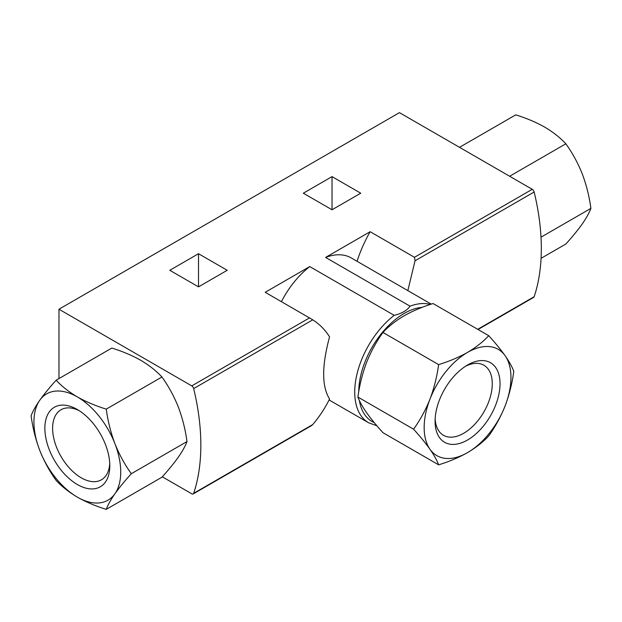 <?xml version="1.0" encoding="UTF-8"?>
<svg xmlns="http://www.w3.org/2000/svg" width="622" height="622" viewBox="0 0 622 622"><rect width="100%" height="100%" fill="white"/><g stroke="black" fill="none" stroke-linecap="round" stroke-linejoin="round"><path stroke-width="0.93" d="M488.736 335.686L433.06 303.544C422.447 306.825 412.806 310.899 404.137 315.774C395.685 320.781 388.626 326.356 382.958 332.475C376.388 341.595 370.922 351.609 366.552 362.525C362.408 373.565 359.524 385.072 357.899 397.054C359.516 401.439 362.401 406.64 366.552 412.635C370.922 418.754 376.388 425.44 382.958 432.694L438.627 464.836C437.009 460.443 434.125 455.25 429.973 449.255C425.603 443.128 420.138 436.442 413.576 429.196C420.138 420.075 425.603 410.061 429.973 399.145C434.125 388.105 437.002 376.598 438.627 364.616C449.239 361.343 458.881 357.269 467.557 352.394C476.001 347.379 483.061 341.812 488.736 335.686C495.299 342.94 500.772 349.626 505.142 355.753C509.286 361.74 512.17 366.933 513.788 371.334C512.17 383.308 509.294 394.815 505.142 405.855C500.772 416.771 495.299 426.785 488.736 435.905C483.061 442.032 476.001 447.599 467.557 452.606C458.881 457.489 449.239 461.563 438.627 464.836M106.261 509.356L161.938 477.214C168.5 469.968 173.966 463.281 178.335 457.154C182.487 451.16 185.372 445.966 186.989 441.573C185.372 429.6 182.487 418.093 178.335 407.045C173.966 396.136 168.5 386.122 161.938 376.994C156.262 370.868 149.202 365.301 140.759 360.293C132.082 355.419 122.433 351.344 111.828 348.063L56.151 380.205C61.827 386.332 68.886 391.907 77.33 396.914C86.007 401.789 95.656 405.863 106.261 409.136C107.878 421.11 110.763 432.617 114.915 443.665C119.284 454.573 124.75 464.587 131.32 473.715C124.75 480.962 119.284 487.648 114.915 493.775C110.77 499.761 107.886 504.963 106.261 509.356C95.648 506.083 86.007 502.008 77.33 497.126C68.886 492.119 61.827 486.552 56.151 480.425C49.589 471.313 44.123 461.299 39.754 450.375C35.602 439.342 32.725 427.827 31.1 415.854C32.717 411.461 35.602 406.267 39.754 400.265C44.123 394.146 49.589 387.459 56.151 380.205M329.077 399.954L368.613 422.781A67.036 38.704 -60 0 1 356.966 374.172A67.036 38.704 -60 0 1 394.2 315.338C401.765 313.519 407.052 310.464 410.061 306.187L325.601 257.43A67.036 38.704 -60 0 1 351.197 257.912L431.248 304.135M394.2 315.338L309.748 266.581L265.213 292.293L312.765 319.825C319.615 324.233 325.213 329.909 329.567 336.86C321.714 365.892 321.714 386.589 329.567 398.959C325.213 407.884 319.615 416.413 312.765 424.554L311.521 425.619M281.416 301.654A67.036 38.704 -60 0 1 309.748 266.581M198.504 286.866L227.217 270.29L198.504 253.714L169.798 270.29L198.504 286.866L198.504 253.714M325.601 257.43L370.144 231.711L414.47 257.306L532.245 189.306L399.456 112.644L58.973 309.22L58.973 378.58M162.303 476.802L191.763 493.814A2.83 1.633 -120 0 0 193.178 493.954A2.83 1.633 -120 0 0 193.667 493.316A207.717 119.922 -120 0 0 193.667 388.587A2.83 1.633 -120 0 0 191.763 385.889L58.973 309.22M332.031 209.777L360.737 193.201L332.031 176.625L303.326 193.201L332.031 209.777L332.031 176.625M370.144 231.711A94.42 54.511 120 0 0 357.051 261.294M407.838 290.614L415.053 260.766L414.47 257.306M478.023 329.505L533.66 297.378A2.83 1.633 -120 0 0 534.15 296.733A207.717 119.922 -120 0 0 534.15 192.004A2.83 1.633 -120 0 0 532.245 189.306M161.938 376.994L106.261 409.136M186.989 441.573L131.32 473.715M77.33 497.126A61.368 35.431 -120 0 0 114.915 493.775A61.368 35.431 -120 0 0 114.915 443.665A61.368 35.431 -120 0 0 77.33 396.914A61.368 35.431 -120 0 0 39.754 400.265A61.368 35.431 -120 0 0 39.754 450.375A61.368 35.431 -120 0 0 77.33 497.126M77.33 484.515A45.927 26.513 -120 0 0 109.806 465.769A45.927 26.513 -120 0 0 77.33 409.525A45.927 26.513 -120 0 0 44.862 428.27A45.927 26.513 -120 0 0 77.33 484.515M541.078 258.317L565.849 244.018C572.411 236.772 577.877 230.086 582.246 223.959C586.398 217.964 589.275 212.771 590.9 208.378C589.283 196.404 586.398 184.897 582.246 173.849C577.877 162.941 572.411 152.926 565.849 143.799C560.173 137.672 553.113 132.105 544.67 127.098C535.993 122.223 526.344 118.149 515.739 114.868L460.062 147.01M541.008 237.176L590.9 208.378M510.172 175.94L565.849 143.799M357.899 397.054L413.576 429.196M382.958 332.475L438.627 364.616M467.557 452.606A61.368 35.431 120 0 0 505.142 405.855A61.368 35.431 120 0 0 505.142 355.753A61.368 35.431 120 0 0 467.557 352.394A61.368 35.431 120 0 0 429.973 399.145A61.368 35.431 120 0 0 429.973 449.255A61.368 35.431 120 0 0 467.557 452.606M435.081 421.249A45.927 26.513 -60 0 1 467.557 365.005A45.927 26.513 -60 0 1 500.034 383.751A45.927 26.513 -60 0 1 467.557 439.995A45.927 26.513 -60 0 1 435.081 421.249M79.336 410.753A40.438 23.348 -120 0 0 60.995 409.758A40.438 23.348 -120 0 0 54.79 442.164A40.438 23.348 -120 0 0 81.21 477.797A40.438 23.348 -120 0 0 101.433 479.803A40.438 23.348 -120 0 0 109.744 463.421M465.559 366.234A40.438 23.348 -60 0 1 483.9 365.238A40.438 23.348 -60 0 1 490.097 397.645A40.438 23.348 -60 0 1 463.678 433.277A40.438 23.348 -60 0 1 443.463 435.283A40.438 23.348 -60 0 1 435.143 418.901M410.061 306.187A67.036 38.704 -60 0 1 430.307 304.446M374.211 422.579A64.206 37.071 -60 0 1 359.376 400.498M358.738 391.759A64.206 37.071 -60 0 1 422.105 307.369M191.763 385.889L309.538 317.889M415.053 260.766L534.15 192.004M193.667 388.587L312.765 319.825M477.712 329.326L534.15 296.733M193.667 493.316L312.765 424.554M368.613 422.781L376.87 425.751M193.178 493.954L311.529 425.627"/></g></svg>
